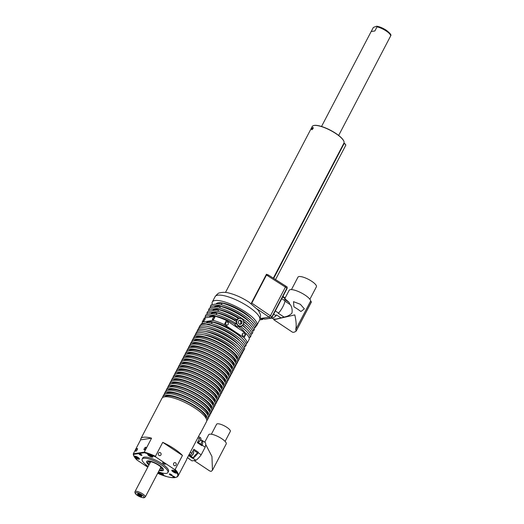 <?xml version="1.0" encoding="UTF-8"?>
<svg xmlns="http://www.w3.org/2000/svg" width="524" height="524" viewBox="0 0 524 524"><rect width="100%" height="100%" fill="white"/><g stroke="black" fill="none" stroke-linecap="round" stroke-linejoin="round"><path stroke-width="0.79" d="M173.156 476.768L173.385 476.919A1.212 0.334 -152.4 0 0 174.983 477.397A1.212 0.334 -152.4 0 0 174.44 476.761L174.21 476.604A1.212 0.334 -152.4 0 0 172.612 476.126A1.212 0.334 -152.4 0 0 173.156 476.768L173.451 476.211M199.729 434.193A25.145 7.015 -152.4 0 0 200.292 433.525A25.145 7.015 -152.4 0 0 200.522 432.68L186.754 459.017A25.145 7.015 27.6 0 1 186.524 459.862L178.114 475.956A25.145 7.015 27.6 0 0 175.167 469.419L182.457 455.467A25.145 7.015 27.6 0 0 174.073 448.675A25.145 7.015 27.6 0 0 162.735 442.341L182.457 455.467M140.602 439.859L151.58 438.175L144.283 452.127L133.312 453.804L133.509 454.393L133.312 453.804L140.602 439.859A25.145 7.015 27.6 0 1 140.838 438.699L161.962 398.292A25.145 7.015 27.6 0 1 195.197 408.262A25.145 7.015 27.6 0 1 206.535 421.591L200.292 433.525M145.679 447.221A1.598 0.544 -56.4 0 0 144.388 448.479A1.598 0.544 -56.4 0 0 144.087 449.906A1.598 0.544 -56.4 0 0 144.257 449.939A1.598 0.544 -56.4 0 0 145.548 448.675A1.598 0.544 -56.4 0 0 145.855 447.247A1.598 0.544 -56.4 0 0 145.679 447.221M137.255 448.511A1.598 0.544 -56.4 0 0 135.965 449.769A1.598 0.544 -56.4 0 0 135.657 451.197A1.598 0.544 -56.4 0 0 135.834 451.223A1.598 0.544 -56.4 0 0 137.124 449.965A1.598 0.544 -56.4 0 0 137.426 448.537A1.598 0.544 -56.4 0 0 137.255 448.511M175.54 462.79A1.598 1.434 81.3 0 0 174.119 465.502A1.598 1.434 81.3 0 0 176.247 464.474A1.598 1.434 81.3 0 0 175.54 462.79M160.403 452.71A1.598 1.434 81.3 0 0 158.982 455.428A1.598 1.434 81.3 0 0 161.11 454.4A1.598 1.434 81.3 0 0 160.403 452.71M151.56 455.441A2.902 0.812 -152.4 0 0 147.722 454.288A2.902 0.812 -152.4 0 0 149.032 455.828A2.902 0.812 -152.4 0 0 152.864 456.974A2.902 0.812 -152.4 0 0 151.56 455.441M175.638 471.469A2.902 0.812 -152.4 0 0 171.807 470.316A2.902 0.812 -152.4 0 0 173.11 471.855A2.902 0.812 -152.4 0 0 176.948 473.008A2.902 0.812 -152.4 0 0 175.638 471.469M162.237 473.519A2.902 0.812 -152.4 0 0 158.399 472.366A2.902 0.812 -152.4 0 0 159.709 473.906A2.902 0.812 -152.4 0 0 163.547 475.058A2.902 0.812 -152.4 0 0 162.237 473.519M138.153 457.491A2.902 0.812 -152.4 0 0 134.321 456.339A2.902 0.812 -152.4 0 0 135.624 457.878A2.902 0.812 -152.4 0 0 139.463 459.024A2.902 0.812 -152.4 0 0 138.153 457.491M164.752 463.275A1.598 0.445 -152.4 0 0 162.643 462.646A1.598 0.445 -152.4 0 0 163.364 463.491A1.598 0.445 -152.4 0 0 165.473 464.126A1.598 0.445 -152.4 0 0 164.752 463.275M141.192 454.491A1.598 0.445 -152.4 0 0 139.083 453.856A1.598 0.445 -152.4 0 0 139.803 454.701A1.598 0.445 -152.4 0 0 141.912 455.336A1.598 0.445 -152.4 0 0 141.192 454.491M146.478 465.188A1.598 0.445 -152.4 0 0 145.796 465.22A1.598 0.445 -152.4 0 0 146.517 466.065A1.598 0.445 -152.4 0 0 147.997 466.746M171.466 474.639A1.598 0.445 -152.4 0 0 169.357 474.01A1.598 0.445 -152.4 0 0 170.077 474.855A1.598 0.445 -152.4 0 0 172.186 475.491A1.598 0.445 -152.4 0 0 171.466 474.639M158.458 471.803A14.508 4.048 -152.4 0 0 167.89 472.543A14.508 4.048 -152.4 0 0 161.346 464.86A14.508 4.048 -152.4 0 0 142.174 459.103A14.508 4.048 -152.4 0 0 148.168 466.426M167.89 472.543L168.492 471.397A14.508 4.048 -152.4 0 0 161.949 463.707A14.508 4.048 -152.4 0 0 142.777 457.95L142.174 459.103M197.784 441.811L198.072 442.007A2.417 0.825 -56.4 0 0 198.341 442.053A2.417 0.825 -56.4 0 0 198.531 441.994A2.417 0.825 -56.4 0 0 200.469 439.833A2.417 0.825 -56.4 0 0 200.921 438.405A2.417 0.825 -56.4 0 0 200.751 437.979L199.637 437.239A1.932 0.662 123.6 0 1 199.585 438.333A2.417 0.825 -56.4 0 1 198.93 439.623L197.345 442.656L201.884 445.675A0.969 0.328 -56.4 0 0 202.048 444.987L197.653 442.066M205.709 444.49L211.951 456.496L212.456 470.27L211.139 471.39L209.711 470.971L194.083 460.57M188.758 455.186L189.662 455.048A2.417 0.825 -56.4 0 0 189.917 455.087A2.417 0.825 -56.4 0 0 190.35 454.898A1.932 0.662 123.6 0 1 190.127 454.976L189.662 455.048L190.847 455.834A2.417 0.825 -56.4 0 0 191.109 455.88A2.417 0.825 -56.4 0 0 191.299 455.821A2.417 0.825 -56.4 0 0 193.238 453.66A2.417 0.825 -56.4 0 0 193.69 452.232A2.417 0.825 -56.4 0 0 193.526 451.806L192.806 451.334M191.607 453.594A2.417 0.825 -56.4 0 0 192.308 452.297L191.83 453.201A1.932 0.662 123.6 0 1 191.607 453.594A1.932 0.662 123.6 0 1 190.35 454.898M200.921 438.405A3.871 3.871 0 0 1 200.699 439.715A1.585 0.544 123.6 0 1 200.502 440.153A1.585 0.544 123.6 0 1 199.651 441.28A3.871 3.871 0 0 1 198.531 441.994M212.456 470.27L226.217 443.946A9.91 2.764 -152.4 0 0 220.277 437.769A9.91 2.764 -152.4 0 0 209.679 434.186A9.91 2.764 -152.4 0 0 208.65 434.756L204.76 442.191M193.69 452.232A3.871 3.871 0 0 1 193.467 453.542A1.585 0.544 123.6 0 1 193.271 453.981A1.585 0.544 123.6 0 1 192.426 455.107A3.871 3.871 0 0 1 191.299 455.821M148.927 464.971A9.432 2.633 27.6 0 1 147.388 460.969A9.432 2.633 27.6 0 1 159.139 465.194A9.432 2.633 27.6 0 1 163.383 469.327A9.432 2.633 27.6 0 1 159.211 470.349M148.986 464.86A9.334 2.607 27.6 0 1 147.454 460.95M225.091 441.404L230.311 431.416A7.736 2.161 -152.4 0 0 225.68 426.595A7.736 2.161 -152.4 0 0 217.401 423.798A7.736 2.161 -152.4 0 0 216.602 424.244L211.375 434.232M159.499 469.805A8.03 2.24 -152.4 0 0 162.191 469.465A8.03 2.24 -152.4 0 0 158.569 465.207A8.03 2.24 -152.4 0 0 147.958 462.024A8.03 2.24 -152.4 0 0 149.216 464.428M148.862 461.552A8.03 2.24 -152.4 0 0 149.792 462.751M160.213 468.43A6.321 1.762 -152.4 0 0 160.783 468.273A6.321 1.762 -152.4 0 0 160.645 466.871A6.321 1.762 -152.4 0 0 160.436 466.609M151.305 461.834A6.321 1.762 -152.4 0 0 150.971 461.808A6.321 1.762 -152.4 0 0 149.74 462.502A6.321 1.762 -152.4 0 0 149.93 463.052M151.181 461.821A5.902 1.644 -152.4 0 0 150.237 462.273A5.902 1.644 -152.4 0 0 150.224 462.496M164.444 396.865A23.698 6.609 27.6 0 1 195.426 406.716A23.698 6.609 27.6 0 1 206.292 418.741M162.591 397.572A25.145 7.015 27.6 0 1 162.826 396.642A25.145 7.015 27.6 0 1 196.061 406.617A25.145 7.015 27.6 0 1 207.393 419.94A25.145 7.015 27.6 0 1 206.764 420.661M162.826 396.642L163.685 394.998A25.145 7.015 27.6 0 1 196.919 404.973A25.145 7.015 27.6 0 1 208.251 418.296L207.393 419.94M166.16 393.57A23.698 6.609 27.6 0 1 197.148 403.421A23.698 6.609 27.6 0 1 208.008 415.447M164.313 394.277A25.145 7.015 27.6 0 1 164.543 393.354A25.145 7.015 27.6 0 1 197.784 403.323A25.145 7.015 27.6 0 1 209.115 416.652A25.145 7.015 27.6 0 1 208.487 417.373M164.543 393.354L165.407 391.703A25.145 7.015 27.6 0 1 198.642 401.679A25.145 7.015 27.6 0 1 209.973 415.008L209.115 416.652M167.883 390.275A23.698 6.609 27.6 0 1 198.871 400.133A23.698 6.609 27.6 0 1 209.731 412.152M166.029 390.983A25.145 7.015 27.6 0 1 166.265 390.059A25.145 7.015 27.6 0 1 199.5 400.035A25.145 7.015 27.6 0 1 210.838 413.357A25.145 7.015 27.6 0 1 210.209 414.078M166.265 390.059L167.123 388.415A25.145 7.015 27.6 0 1 200.364 398.391A25.145 7.015 27.6 0 1 211.696 411.713L210.838 413.357M169.606 386.987A23.698 6.609 27.6 0 1 200.594 396.838A23.698 6.609 27.6 0 1 211.454 408.864M167.752 387.695A25.145 7.015 27.6 0 1 167.988 386.764A25.145 7.015 27.6 0 1 201.223 396.74A25.145 7.015 27.6 0 1 212.554 410.069A25.145 7.015 27.6 0 1 211.932 410.79M167.988 386.764L168.846 385.12A25.145 7.015 27.6 0 1 202.087 395.096A25.145 7.015 27.6 0 1 213.419 408.419L212.554 410.069M171.328 383.692A23.698 6.609 27.6 0 1 202.31 393.544A23.698 6.609 27.6 0 1 213.176 405.569M169.475 384.4A25.145 7.015 27.6 0 1 169.711 383.476A25.145 7.015 27.6 0 1 202.945 393.452A25.145 7.015 27.6 0 1 214.277 406.775A25.145 7.015 27.6 0 1 213.648 407.495M169.711 383.476L170.569 381.826A25.145 7.015 27.6 0 1 203.803 391.801A25.145 7.015 27.6 0 1 215.135 405.131L214.277 406.775M173.044 380.398A23.698 6.609 27.6 0 1 204.032 390.256A23.698 6.609 27.6 0 1 214.899 402.281M171.197 381.105A25.145 7.015 27.6 0 1 171.427 380.182A25.145 7.015 27.6 0 1 204.668 390.157A25.145 7.015 27.6 0 1 215.999 403.48A25.145 7.015 27.6 0 1 215.371 404.201M171.427 380.182L172.291 378.538A25.145 7.015 27.6 0 1 205.526 388.513A25.145 7.015 27.6 0 1 216.857 401.836L215.999 403.48M174.767 377.11A23.698 6.609 27.6 0 1 205.755 386.961A23.698 6.609 27.6 0 1 216.615 398.987M172.913 377.817A25.145 7.015 27.6 0 1 173.149 376.887A25.145 7.015 27.6 0 1 206.384 386.863A25.145 7.015 27.6 0 1 217.722 400.192A25.145 7.015 27.6 0 1 217.093 400.912M173.149 376.887L174.014 375.243A25.145 7.015 27.6 0 1 207.249 385.219A25.145 7.015 27.6 0 1 218.58 398.541L217.722 400.192M176.49 373.815A23.698 6.609 27.6 0 1 207.478 383.666A23.698 6.609 27.6 0 1 218.338 395.692M174.636 374.522A25.145 7.015 27.6 0 1 174.872 373.599A25.145 7.015 27.6 0 1 208.107 383.575A25.145 7.015 27.6 0 1 219.438 396.897A25.145 7.015 27.6 0 1 218.816 397.618M174.872 373.599L175.73 371.948A25.145 7.015 27.6 0 1 208.971 381.924A25.145 7.015 27.6 0 1 220.303 395.253L219.438 396.897M178.212 370.52A23.698 6.609 27.6 0 1 209.2 380.378A23.698 6.609 27.6 0 1 220.06 392.404M176.359 371.228A25.145 7.015 27.6 0 1 176.595 370.304A25.145 7.015 27.6 0 1 209.829 380.28A25.145 7.015 27.6 0 1 221.161 393.603A25.145 7.015 27.6 0 1 220.538 394.323M176.595 370.304L177.453 368.66A25.145 7.015 27.6 0 1 210.687 378.636A25.145 7.015 27.6 0 1 222.025 391.959L221.161 393.603M179.929 367.232A23.698 6.609 27.6 0 1 210.917 377.084A23.698 6.609 27.6 0 1 221.783 389.109M178.081 367.94A25.145 7.015 27.6 0 1 178.317 367.01A25.145 7.015 27.6 0 1 211.552 376.985A25.145 7.015 27.6 0 1 222.883 390.315A25.145 7.015 27.6 0 1 222.255 391.035M178.317 367.01L179.175 365.366A25.145 7.015 27.6 0 1 212.41 375.341A25.145 7.015 27.6 0 1 223.741 388.664L222.883 390.315M181.651 363.938A23.698 6.609 27.6 0 1 212.639 373.795A23.698 6.609 27.6 0 1 223.499 385.815M179.804 364.645A25.145 7.015 27.6 0 1 180.033 363.721A25.145 7.015 27.6 0 1 213.275 373.697A25.145 7.015 27.6 0 1 224.606 387.02A25.145 7.015 27.6 0 1 223.977 387.74M180.033 363.721L180.898 362.077A25.145 7.015 27.6 0 1 214.133 372.047A25.145 7.015 27.6 0 1 225.464 385.376L224.606 387.02M225.222 382.527A23.698 6.609 -152.4 0 0 209.993 367.802A23.698 6.609 -152.4 0 0 185.496 359.733A23.698 6.609 -152.4 0 0 183.374 360.65M181.756 360.427L182.614 358.783A25.145 7.015 27.6 0 1 215.855 368.758A25.145 7.015 27.6 0 1 227.187 382.081L226.322 383.725A25.145 7.015 -152.4 0 0 214.991 370.403A25.145 7.015 -152.4 0 0 181.756 360.427A25.145 7.015 -152.4 0 0 181.52 361.357M225.7 384.446A25.145 7.015 -152.4 0 0 226.322 383.725M226.944 379.232A23.698 6.609 -152.4 0 0 211.716 364.507A23.698 6.609 -152.4 0 0 187.219 356.444A23.698 6.609 -152.4 0 0 185.096 357.355M183.479 357.139L184.337 355.488A25.145 7.015 27.6 0 1 217.571 365.464A25.145 7.015 27.6 0 1 228.909 378.793L228.045 380.437A25.145 7.015 -152.4 0 0 216.713 367.108A25.145 7.015 -152.4 0 0 183.479 357.139A25.145 7.015 -152.4 0 0 183.243 358.062M227.423 381.158A25.145 7.015 -152.4 0 0 228.045 380.437M228.667 375.937A23.698 6.609 -152.4 0 0 213.432 361.219A23.698 6.609 -152.4 0 0 188.941 353.15A23.698 6.609 -152.4 0 0 186.819 354.06M185.201 353.844L186.059 352.2A25.145 7.015 27.6 0 1 219.294 362.176A25.145 7.015 27.6 0 1 230.626 375.498L229.767 377.142A25.145 7.015 -152.4 0 0 218.436 363.82A25.145 7.015 -152.4 0 0 185.201 353.844A25.145 7.015 -152.4 0 0 184.965 354.768M229.139 377.863A25.145 7.015 -152.4 0 0 229.767 377.142M230.383 372.649A23.698 6.609 -152.4 0 0 215.154 357.925A23.698 6.609 -152.4 0 0 190.664 349.862A23.698 6.609 -152.4 0 0 188.535 350.772M186.917 350.549L187.782 348.905A25.145 7.015 27.6 0 1 221.017 358.881A25.145 7.015 27.6 0 1 232.348 372.204L231.49 373.854A25.145 7.015 -152.4 0 0 220.159 360.525A25.145 7.015 -152.4 0 0 186.917 350.549A25.145 7.015 -152.4 0 0 186.688 351.48M230.861 374.575A25.145 7.015 -152.4 0 0 231.49 373.854M232.106 369.354A23.698 6.609 -152.4 0 0 216.877 354.63A23.698 6.609 -152.4 0 0 192.38 346.567A23.698 6.609 -152.4 0 0 190.258 347.478M188.64 347.261L189.505 345.611A25.145 7.015 27.6 0 1 222.739 355.586A25.145 7.015 27.6 0 1 234.071 368.916L233.213 370.56A25.145 7.015 -152.4 0 0 221.875 357.237A25.145 7.015 -152.4 0 0 188.64 347.261A25.145 7.015 -152.4 0 0 188.404 348.185M232.584 371.28A25.145 7.015 -152.4 0 0 233.213 370.56M233.828 366.066A23.698 6.609 -152.4 0 0 218.6 351.342A23.698 6.609 -152.4 0 0 194.103 343.272A23.698 6.609 -152.4 0 0 191.981 344.183M190.363 343.967L191.221 342.323A25.145 7.015 27.6 0 1 224.462 352.298A25.145 7.015 27.6 0 1 235.793 365.621L234.929 367.265A25.145 7.015 -152.4 0 0 223.597 353.942A25.145 7.015 -152.4 0 0 190.363 343.967A25.145 7.015 -152.4 0 0 190.127 344.89M234.307 367.986A25.145 7.015 -152.4 0 0 234.929 367.265M235.551 362.772A23.698 6.609 -152.4 0 0 220.316 348.047A23.698 6.609 -152.4 0 0 195.825 339.984A23.698 6.609 -152.4 0 0 193.703 340.895M192.085 340.672L192.943 339.028A25.145 7.015 27.6 0 1 226.178 349.004A25.145 7.015 27.6 0 1 237.51 362.326L236.652 363.977A25.145 7.015 -152.4 0 0 225.32 350.648A25.145 7.015 -152.4 0 0 192.085 340.672A25.145 7.015 -152.4 0 0 191.85 341.602M236.023 364.697A25.145 7.015 -152.4 0 0 236.652 363.977M237.274 359.477A23.698 6.609 -152.4 0 0 222.038 344.759A23.698 6.609 -152.4 0 0 197.548 336.69A23.698 6.609 -152.4 0 0 195.419 337.6M193.801 337.384L194.666 335.733A25.145 7.015 27.6 0 1 227.901 345.709A25.145 7.015 27.6 0 1 239.232 359.038L238.374 360.682A25.145 7.015 -152.4 0 0 227.043 347.36A25.145 7.015 -152.4 0 0 193.801 337.384A25.145 7.015 -152.4 0 0 193.572 338.308M237.745 361.403A25.145 7.015 -152.4 0 0 238.374 360.682M234.562 350.818A20.796 5.803 -152.4 0 0 204.078 334.882M195.524 334.089L196.389 332.445A25.145 7.015 27.6 0 1 229.623 342.421A25.145 7.015 27.6 0 1 240.955 355.744L240.097 357.388A25.145 7.015 -152.4 0 0 228.759 344.065A25.145 7.015 -152.4 0 0 195.524 334.089A25.145 7.015 -152.4 0 0 195.288 335.013M239.468 358.108A25.145 7.015 -152.4 0 0 240.097 357.388M236.285 347.53A20.796 5.803 -152.4 0 0 205.801 331.587M197.247 330.801L198.105 329.151A25.145 7.015 27.6 0 1 231.346 339.126A25.145 7.015 27.6 0 1 242.678 352.449L241.813 354.1A25.145 7.015 -152.4 0 0 230.481 340.77A25.145 7.015 -152.4 0 0 197.247 330.801A25.145 7.015 -152.4 0 0 197.011 331.725M241.191 354.82A25.145 7.015 -152.4 0 0 241.813 354.1M238.007 344.235A20.796 5.803 -152.4 0 0 207.524 328.299M198.969 327.507L199.827 325.863A25.145 7.015 27.6 0 1 233.062 335.832A25.145 7.015 27.6 0 1 244.4 349.161L243.536 350.805A25.145 7.015 -152.4 0 0 232.204 337.482A25.145 7.015 -152.4 0 0 198.969 327.507A25.145 7.015 -152.4 0 0 198.734 328.43M242.913 351.525A25.145 7.015 -152.4 0 0 243.536 350.805M239.723 340.941A20.796 5.803 -152.4 0 0 209.24 325.004M200.646 325.011L201.314 323.721L212.292 322.044A25.145 7.015 27.6 0 1 246.352 344.713L245.487 346.357A25.145 7.015 -152.4 0 0 211.434 323.688L212.292 322.044M241.446 337.653A20.796 5.803 -152.4 0 0 225.215 326.341A20.796 5.803 -152.4 0 0 208.421 321.743A20.796 5.803 -152.4 0 0 206.266 322.935L206.253 322.967M244.282 333.251A1.598 1.434 81.3 0 0 242.861 335.963A1.598 1.434 81.3 0 0 244.99 334.934A1.598 1.434 81.3 0 0 244.282 333.251M227.632 322.162A1.598 1.434 81.3 0 0 226.211 324.88A1.598 1.434 81.3 0 0 228.34 323.852A1.598 1.434 81.3 0 0 227.632 322.162M214.087 317.112A1.598 0.544 -56.4 0 0 212.796 318.369A1.598 0.544 -56.4 0 0 212.489 319.797A1.598 0.544 -56.4 0 0 212.665 319.83A1.598 0.544 -56.4 0 0 213.956 318.566A1.598 0.544 -56.4 0 0 214.257 317.144A1.598 0.544 -56.4 0 0 214.087 317.112M204.819 318.526A1.598 0.544 -56.4 0 0 203.528 319.791A1.598 0.544 -56.4 0 0 203.227 321.219A1.598 0.544 -56.4 0 0 203.397 321.245A1.598 0.544 -56.4 0 0 204.688 319.987A1.598 0.544 -56.4 0 0 204.995 318.559A1.598 0.544 -56.4 0 0 204.819 318.526M245.291 332.976A20.796 5.803 -152.4 0 0 238.826 326.865L236.331 326.249L234.542 324.009A20.796 5.803 -152.4 0 0 211.434 315.979A20.796 5.803 -152.4 0 0 209.279 317.177L209.266 317.203M234.542 324.009L236.455 323.721L236.16 321.376A25.145 7.015 27.6 0 0 217.028 312.992L206.05 314.669L205.192 316.313L216.163 314.636L217.028 312.992M234.588 320.459L234.903 319.909L236.828 319.614L238.296 318.33A25.145 7.015 27.6 0 0 218.75 309.697L207.773 311.374L206.908 313.024L217.886 311.341L218.75 309.697M238.099 318.212L238.892 318.291M238.708 318.317A4.349 3.904 81.3 0 0 238.145 318.238M234.778 320.564A4.113 3.688 -98.7 0 1 235.204 319.863M220.466 306.402L219.608 308.053A25.145 7.015 -152.4 0 1 253.668 330.723L254.526 329.072A25.145 7.015 27.6 0 0 220.466 306.402L209.495 308.086L208.631 309.73A25.145 7.015 -152.4 0 0 208.997 311.191M249.621 322.011A20.796 5.803 -152.4 0 0 233.39 310.706A20.796 5.803 -152.4 0 0 216.595 306.101A20.796 5.803 -152.4 0 0 214.44 307.3L214.427 307.326M222.189 303.114L221.331 304.758A25.145 7.015 -152.4 0 1 255.385 327.428L256.249 325.784A25.145 7.015 27.6 0 0 222.189 303.114L211.211 304.791L210.353 306.435A25.145 7.015 -152.4 0 0 210.72 307.896M239.671 324.304A1.978 1.775 81.3 0 0 239.337 320.472M251.343 318.723A20.796 5.803 -152.4 0 0 235.112 307.411A20.796 5.803 -152.4 0 0 218.318 302.807A20.796 5.803 -152.4 0 0 216.163 304.005L216.15 304.038M256.059 326.138A25.145 7.015 -152.4 0 0 256.878 325.293A25.145 7.015 -152.4 0 0 245.54 311.963A25.145 7.015 -152.4 0 0 212.305 301.988A25.145 7.015 -152.4 0 0 212.443 304.601M275.565 279.547L345.768 145.266A3.386 0.943 -152.4 0 0 345.768 144.952A3.386 0.943 -152.4 0 0 344.242 143.471L343.875 143.222A17.895 4.991 -152.4 0 0 343.947 143.078A17.895 4.991 -152.4 0 0 343.934 141.434A17.895 4.991 -152.4 0 0 335.884 133.6A17.895 4.991 -152.4 0 0 313.594 125.57A17.895 4.991 -152.4 0 0 312.238 126.5L225.484 292.444M311.852 129.749C311.538 129.127 311.937 128.36 313.057 127.443C313.463 128.125 313.057 128.891 311.852 129.749L311.708 129.729M266.474 274.262L268.353 274.989L287.119 286.962L287.159 288.318L272.12 317.013M313.719 125.544A17.698 4.939 27.6 0 1 313.837 125.505A17.698 4.939 27.6 0 1 335.884 133.443A17.698 4.939 27.6 0 1 343.849 141.198A17.698 4.939 27.6 0 1 343.895 141.316M281.755 298.654L285.023 300.828A12.412 4.231 123.6 0 1 282.816 306.815A12.412 4.231 123.6 0 1 278.604 313.11L275.336 310.935M284.964 301.156L290.466 304.817C291.986 307.378 292.477 310.162 291.927 313.162C289.844 315.212 287.218 316.522 284.054 317.079L278.172 313.162A2.417 0.825 -56.4 0 1 278.604 313.11M291.455 289.608L297.966 277.15A10.395 2.902 27.6 0 1 299.047 276.554A10.395 2.902 27.6 0 1 310.169 280.307A10.395 2.902 27.6 0 1 316.398 286.785L309.874 299.256M284.977 298.3L289.137 290.348A12.091 3.373 27.6 0 1 300.494 292.49A12.091 3.373 27.6 0 1 310.673 300.959A2.338 0.655 -152.4 0 0 311.394 301.831L296.224 331.011M310.673 300.959L295.719 329.57L296.178 331.089A12.091 4.12 123.6 0 1 292.287 332.065L273.79 319.751L274 319.306M311.394 301.831L296.178 331.089M297.77 309.226L300.946 311.498L304.372 308.885L300.337 304.28L293.506 301.66L293.938 306.828L297.77 309.226M295.719 329.57C296.551 325.98 296.243 321.088 294.789 314.898L273.79 319.751M282.927 296.407L284.29 297.311A12.412 4.231 123.6 0 1 285.049 298.569A2.417 0.825 123.6 0 0 284.598 299.42L289.11 302.42L289.916 304.457M284.958 298.719L289.11 302.42M282.639 296.964L285.049 298.569M274.74 318.867C272.952 319.719 275.041 319.398 281.015 317.911L276.502 314.904A2.417 0.825 -56.4 0 0 276.063 315.756A12.412 4.231 123.6 0 1 271.039 318.186M281.015 317.911L284.054 317.079M273.652 314.151L276.063 315.756M251.245 303.553L251.795 303.127L271.917 316.817L271.222 317.983A0.485 0.432 81.3 0 1 270.921 318.212L270.921 318.212A0.485 0.432 81.3 0 1 270.639 318.147L264.633 319.155L262.694 318.147L269.12 317.164L270.397 315.834L285.456 287.028L285.469 285.888M259.734 319.817L262.714 319.45L261.751 318.291M262.694 318.147L260.801 318.435L262.282 319.43L262.714 319.45L262.589 319.044A3.255 1.113 123.6 0 1 262.609 318.73M343.934 143.111L344.242 143.321A3.19 0.891 27.6 0 1 345.683 144.716A3.19 0.891 27.6 0 1 345.709 144.827M268.884 275.395L266.467 274.255M257.179 309.003L270.639 318.147L271.917 316.817L286.942 288.069L266.487 275.021L266.506 274.353M260.232 318.52L260.801 318.435M255.385 327.428L254.16 327.618M210.353 306.435L221.331 304.758M239.606 320.361L241.014 321.631L240.732 323.871L239.671 324.31M242.068 321.467L240.451 320.013L238.544 320.799L238.263 323.039L239.881 324.494L241.78 323.708L242.068 321.467L241.014 321.631M240.732 323.871L241.78 323.708M253.668 330.723L252.437 330.906M208.631 309.73L219.608 308.053M243.726 322.967A4.113 3.688 -98.7 0 1 240.68 326.334L238.682 326.642A4.113 3.688 -98.7 0 1 234.634 323.996M243.778 322.129L243.955 322.096A25.145 7.015 27.6 0 1 252.804 332.367L251.946 334.011L250.714 334.201M239.272 318.232A20.796 5.803 -152.4 0 0 212.724 310.594L212.705 310.621M247.904 325.306A20.796 5.803 -152.4 0 0 243.653 321.33M236.455 323.721A25.145 7.015 -152.4 0 0 216.163 314.636M236.828 319.614A25.145 7.015 -152.4 0 0 217.886 311.341M251.946 334.011A25.145 7.015 -152.4 0 0 243.601 324.12L243.418 324.146M243.955 322.096L243.601 324.12M238.78 326.865A4.349 3.904 81.3 0 0 239.946 326.445M242.18 325.712L242.586 325.646A25.145 7.015 27.6 0 1 251.081 335.661L250.223 337.305A25.145 7.015 -152.4 0 0 240.732 326.57L238.826 326.865M242.586 325.646L240.758 326.563M250.223 337.305L248.992 337.495M246.182 328.594A20.796 5.803 -152.4 0 0 242.704 325.24M206.908 313.024A25.145 7.015 -152.4 0 0 207.281 314.479M234.903 319.909A20.796 5.803 -152.4 0 0 211.002 313.883L210.982 313.915M205.192 316.313A25.145 7.015 -152.4 0 0 205.559 317.773M225.765 324.428A1.598 1.434 81.3 0 0 225.549 323.007M242.416 335.511A1.598 1.434 81.3 0 0 242.199 334.089M215.305 316.28L204.327 317.963L202.179 322.077L213.157 320.4L215.305 316.28A25.145 7.015 27.6 0 1 226.46 320.446L246.182 333.572A25.145 7.015 27.6 0 1 249.365 338.949L247.21 343.069A25.145 7.015 -152.4 0 0 244.033 337.685L224.311 324.559A25.145 7.015 -152.4 0 0 213.157 320.4M226.46 320.446L224.311 324.559M244.033 337.685L246.182 333.572M247.21 343.069L245.985 343.253M202.179 322.077A25.145 7.015 -152.4 0 0 202.546 323.531M245.487 346.357L244.263 346.547M206.325 324.467L211.434 323.688M160.508 467.873A5.902 1.644 -152.4 0 0 160.678 467.736A5.902 1.644 -152.4 0 0 160.514 466.701M160.547 468.371A8.03 2.24 -152.4 0 0 162.06 468.449M136.908 458.14L138.008 458.428L137.989 457.969L135.775 456.941L136.908 458.14L137.255 457.485M135.998 457L135.795 457.393M160.992 474.168L162.093 474.456L162.073 474.004L159.853 472.969L160.992 474.168L161.333 473.513M160.082 473.028L159.872 473.421M174.394 472.117L175.494 472.406L175.475 471.954L173.261 470.919L174.394 472.117L174.741 471.462M173.483 470.978L173.28 471.371M150.316 456.09L151.41 456.378L151.39 455.926L149.176 454.891L150.316 456.09L150.657 455.435M149.399 454.95L149.196 455.343M163.357 469.268A9.334 2.607 27.6 0 1 159.27 470.238M205.179 447.188L202.153 445.171A11.364 3.878 123.6 0 0 202.205 440.488L205.231 442.505A11.364 3.878 123.6 0 1 205.179 447.188L201.196 454.806L198.17 452.788A11.364 3.878 123.6 0 1 192.911 458.271L192.655 458.31A0.969 0.328 -56.4 0 0 193.251 457.819L189.197 455.12M193.441 450.123L197.83 453.044A0.969 0.328 -56.4 0 0 198.432 452.291L193.887 449.264L192.308 452.297M193.251 457.819A5.803 1.978 123.6 0 1 197.83 453.044M200.613 439.918L202.094 440.907A0.969 0.328 -56.4 0 0 202.054 440.546A0.969 0.328 -56.4 0 0 201.95 440.527M201.38 444.542A5.803 1.978 123.6 0 1 202.094 440.907M198.17 452.788L198.432 452.291M192.911 458.271L195.937 460.282L192.039 460.878L189.013 458.867A11.364 3.878 123.6 0 1 188.83 458.585M201.196 454.806A11.364 3.878 123.6 0 1 195.937 460.282M202.153 445.171L201.884 445.675M199.598 437.213A1.932 0.662 123.6 0 1 199.631 437.232L198.524 436.499M197.895 437.71L199.402 438.719A1.932 0.662 -56.4 0 0 199.585 438.333M199.402 438.719L198.93 439.623M155.949 457.125A24.713 6.897 -152.4 0 0 144.382 452.736L144.283 452.127A25.145 7.015 27.6 0 1 155.445 456.286L155.949 457.125L174.276 469.321L175.167 469.419M147.768 467.192L136.993 460.026L136.489 459.188M140.838 438.699A25.145 7.015 27.6 0 1 151.58 438.175M155.445 456.286L162.735 442.341M141.624 496.398A2.443 0.681 -152.4 0 0 141.899 496.143A2.443 0.681 -152.4 0 0 140.236 494.636A2.443 0.681 -152.4 0 0 137.799 493.857A2.443 0.681 -152.4 0 0 137.635 493.909A2.443 0.681 -152.4 0 0 138.84 495.409A2.443 0.681 -152.4 0 0 141.624 496.398M377.031 26.842L376.763 26.2C379.743 26.724 382.933 28.08 386.332 30.274C390.072 33.195 391.539 35.003 390.734 35.697L390.655 35.914A9.674 2.699 -152.4 0 0 386.221 31.014A9.674 2.699 -152.4 0 0 377.031 26.842L374.883 30.962L371.208 31.519M371.3 31.348L373.363 27.405L376.763 26.2M138.284 493.877A2.03 0.57 -152.4 0 0 139.764 495.023A2.03 0.57 -152.4 0 0 141.552 495.586M390.655 35.914L338.668 135.441M152.648 456.358A2.659 0.74 27.6 0 1 152.713 456.745A2.659 0.74 27.6 0 1 152.412 456.895M176.732 472.393A2.659 0.74 27.6 0 1 176.798 472.772A2.659 0.74 27.6 0 1 176.496 472.93M163.324 474.443A2.659 0.74 27.6 0 1 163.396 474.823A2.659 0.74 27.6 0 1 163.095 474.98M139.246 458.408A2.659 0.74 27.6 0 1 139.312 458.788A2.659 0.74 27.6 0 1 139.011 458.945M149.196 455.801A2.515 0.701 -152.4 0 0 152.261 456.941A2.515 0.701 -152.4 0 0 151.39 455.467A2.515 0.701 -152.4 0 0 148.325 454.321A2.515 0.701 -152.4 0 0 149.196 455.801M172.127 470.644A2.659 0.74 27.6 0 1 172.082 470.31L173.267 471.829A2.515 0.701 -152.4 0 0 176.346 472.976A2.515 0.701 -152.4 0 0 175.475 471.495A2.515 0.701 -152.4 0 0 172.409 470.356A2.515 0.701 -152.4 0 0 173.28 471.829C175.854 473.067 177.033 473.382 176.798 472.772L176.883 472.609M159.879 473.879A2.515 0.701 -152.4 0 0 162.938 475.026A2.515 0.701 -152.4 0 0 162.067 473.545A2.515 0.701 -152.4 0 0 159.008 472.406A2.515 0.701 -152.4 0 0 159.879 473.879M134.642 456.666A2.659 0.74 27.6 0 1 134.596 456.325L135.782 457.845A2.515 0.701 -152.4 0 0 138.86 458.991A2.515 0.701 -152.4 0 0 137.989 457.518A2.515 0.701 -152.4 0 0 134.923 456.371A2.515 0.701 -152.4 0 0 135.795 457.852C138.369 459.083 139.548 459.397 139.312 458.788L139.397 458.631M238.151 318.402L239.435 318.206C242.271 318.251 243.712 319.837 243.745 322.954C243.411 324.841 242.389 325.961 240.68 326.334A4.113 3.688 -98.7 0 1 236.396 321.572A4.113 3.688 -98.7 0 1 239.435 318.206A4.113 3.688 -98.7 0 1 243.726 322.941M243.614 322.908A3.871 3.471 81.3 0 0 240.647 318.448A3.871 3.471 81.3 0 0 236.717 321.598A3.871 3.471 81.3 0 0 239.684 326.059A3.871 3.471 81.3 0 0 243.614 322.908M262.596 319.483L259.675 319.928A25.145 7.015 -152.4 0 0 248.337 306.619A25.145 7.015 -152.4 0 0 215.102 296.643C217.224 294.01 218.711 292.772 219.576 292.916C222.648 292.097 225.805 292.15 229.047 293.08C235.676 294.776 242.337 297.809 249.031 302.171L257.959 309.959L259.256 311.924C259.766 313.948 261.535 313.948 259.675 319.941L256.878 325.293M261.908 318.264L262.773 318.841A2.659 0.904 -56.4 0 0 263.552 318.684M286.962 286.929L287.159 288.318L272.126 317.072L270.921 318.212L264.535 319.188M262.714 318.802A3.734 1.271 -56.4 0 0 262.642 319.129M273.718 278.375L344.242 143.321M266.487 275.021L251.795 303.127M134.681 456.162L134.596 456.325A2.659 0.74 27.6 0 1 134.95 456.168M158.726 472.694A2.659 0.74 27.6 0 1 158.68 472.36A2.659 0.74 27.6 0 1 159.034 472.196M172.167 470.146L172.082 470.31A2.659 0.74 27.6 0 1 172.435 470.146M148.043 454.616A2.659 0.74 27.6 0 1 148.004 454.275A2.659 0.74 27.6 0 1 148.351 454.118M188.555 455.579L192.655 458.31M189.269 458.828L187.481 457.629M144.382 452.736L133.509 454.393A24.713 6.897 -152.4 0 0 136.993 460.026M178.114 475.956L177.119 476.978L174.636 477.672L170.464 477.43L167.169 476.716L157.665 473.316A24.713 6.897 -152.4 0 0 174.276 469.321M191.83 453.201L190.317 452.199M189.19 454.354L190.127 454.976M173.385 476.919L173.699 476.316M135.002 491.617A5.803 1.618 27.6 0 1 135.605 491.283A5.803 1.618 27.6 0 1 141.808 493.379A5.803 1.618 27.6 0 1 145.286 496.994L144.074 497.78C141.415 497.918 134.072 494.754 135.002 491.617L150.499 461.971M135.926 492.606A4.834 1.349 -152.4 0 0 137.609 495.449A4.834 1.349 -152.4 0 0 143.497 497.643A4.834 1.349 -152.4 0 0 141.821 494.807A4.834 1.349 -152.4 0 0 135.926 492.606M152.798 456.581L152.713 456.745C152.949 457.347 151.77 457.033 149.183 455.795L148.089 454.111M163.481 474.659L163.396 474.823C163.632 475.432 162.453 475.117 159.859 473.879L158.765 472.196M160.783 468.273L161.602 467.781M251.101 303.619L266.447 274.268M262.773 318.841L263.893 318.887M311.452 301.909L296.217 331.057M274.026 319.326L272.231 318.134M262.76 318.834L262.714 319.378M263.376 318.579L262.648 318.14M273.338 278.139L343.947 143.078M215.102 296.643L212.305 301.988M149.74 462.502L149.674 461.546M189.164 458.808L187.461 457.668M202.054 440.546L200.718 439.656M136.718 459.797C134.544 457.563 133.391 455.638 133.266 454.013M321.526 126.481L371.215 31.433M160.783 467.343L145.286 496.994"/></g></svg>
